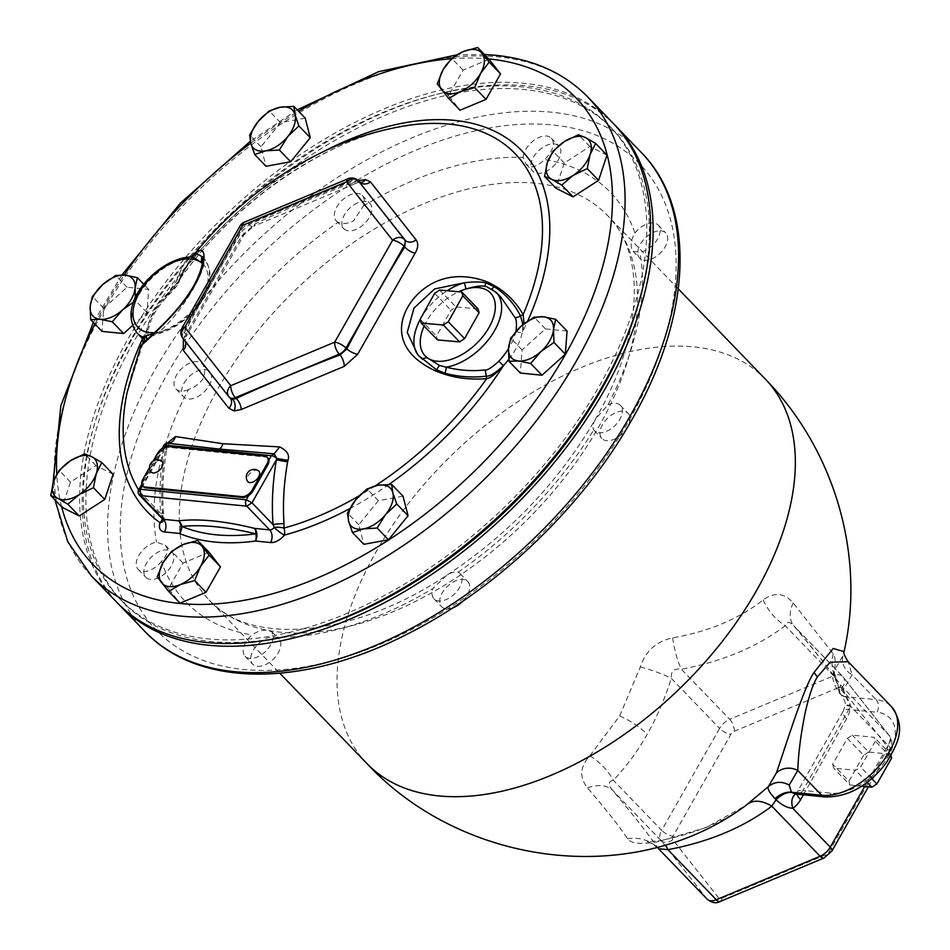 <?xml version="1.0" encoding="UTF-8"?>
<svg xmlns="http://www.w3.org/2000/svg" width="950" height="950" viewBox="0 0 950 950"><rect width="100%" height="100%" fill="white"/><g stroke="black" fill="none" stroke-linecap="round" stroke-linejoin="round"><path stroke-width="0.71" stroke-dasharray="4.75 3.56" d="M614.579 124.794A344.897 203.229 -44 0 0 130.364 341.929A344.897 203.229 -44 0 0 118.133 603.654M637.984 305.176A340.361 200.557 -44 0 0 612.607 129.259A340.361 200.557 -44 0 0 133.487 342.238A340.361 200.557 -44 0 0 122.669 601.849A340.361 200.557 -44 0 0 297.552 633.555M273.184 637.082A18.157 10.699 136 0 1 264.979 651.985A18.157 10.699 136 0 1 249.803 658.421A18.157 10.699 136 0 1 245.1 656.307A18.157 10.699 136 0 1 251.881 634.956C257.533 631.192 262.865 629.684 267.888 630.408L272.021 631.928L273.184 637.082A294.975 173.814 -44 0 0 432.986 588.466L445.526 576.377C450.466 572.624 454.658 571.235 458.137 572.221A18.157 10.699 136 0 1 460.156 573.646A18.157 10.699 136 0 1 450.003 597.526A18.157 10.699 136 0 1 434.019 598.844A18.157 10.699 136 0 1 432.986 588.466M161.453 561.426A18.157 10.699 136 0 1 138.201 569.383A18.157 10.699 136 0 1 136.527 566.307A18.157 10.699 136 0 1 141.514 551.594A18.157 10.699 136 0 1 156.477 542.177L165.395 545.288L167.366 548.673C167.841 552.413 165.87 556.664 161.453 561.426A294.975 173.814 -44 0 0 251.881 634.956M188.397 389.583A18.157 10.699 136 0 1 175.94 388.989A18.157 10.699 136 0 1 176.522 375.143A18.157 10.699 136 0 1 202.065 363.791A18.157 10.699 136 0 1 202.659 364.491C205.248 368.434 205.319 373.291 202.861 379.05C199.286 383.907 194.465 387.422 188.397 389.583A294.975 173.814 -44 0 0 156.477 542.177M338.236 222.217A18.157 10.699 136 0 1 336.217 220.804A18.157 10.699 136 0 1 346.358 196.923A18.157 10.699 136 0 1 362.342 195.605A18.157 10.699 136 0 1 363.375 205.972L353.566 220.899C347.795 223.773 342.689 224.224 338.236 222.217A294.975 173.814 136 0 0 202.659 364.491M523.189 157.368A18.157 10.699 136 0 1 531.394 142.464A18.157 10.699 136 0 1 546.571 136.028A18.157 10.699 136 0 1 551.273 138.142A18.157 10.699 136 0 1 544.492 159.493C539.814 164.267 535.384 166.725 531.204 166.868L525.944 164.172L523.189 157.368A294.975 173.814 136 0 0 363.375 205.972M634.921 233.023A18.157 10.699 136 0 1 658.172 225.067A18.157 10.699 136 0 1 659.846 228.143A18.157 10.699 136 0 1 654.859 242.856A18.157 10.699 136 0 1 639.896 252.261L633.104 251.37L631.726 248.603C630.42 243.996 631.477 238.794 634.921 233.023A294.975 173.814 136 0 0 544.492 159.493M607.964 404.854A18.157 10.699 136 0 1 620.433 405.448A18.157 10.699 136 0 1 619.851 419.294A18.157 10.699 136 0 1 594.296 430.659A18.157 10.699 136 0 1 593.714 429.958C592.099 427.025 592.942 423.118 596.244 418.226L607.964 404.854A294.975 173.814 136 0 0 639.896 252.261M274.134 636.88A18.157 10.699 136 0 1 278.849 638.994A18.157 10.699 136 0 1 276.011 656.189A18.157 10.699 136 0 1 257.426 666.318A18.157 10.699 136 0 1 252.712 664.204A18.157 10.699 136 0 1 255.55 647.009A18.157 10.699 136 0 1 274.134 636.88M452.723 607.893A18.157 10.699 136 0 1 441.643 606.741A18.157 10.699 136 0 1 451.784 582.849A18.157 10.699 136 0 1 467.768 581.531A18.157 10.699 136 0 1 462.745 601.231M627.463 427.191A18.157 10.699 136 0 1 601.92 438.556A18.157 10.699 136 0 1 602.49 424.709A18.157 10.699 136 0 1 628.045 413.345A18.157 10.699 136 0 1 627.463 427.191M667.458 236.039A18.157 10.699 136 0 1 657.958 255.182A18.157 10.699 136 0 1 639.659 258.163A18.157 10.699 136 0 1 637.984 255.087A18.157 10.699 136 0 1 647.484 235.944A18.157 10.699 136 0 1 665.784 232.964A18.157 10.699 136 0 1 667.458 236.039M554.183 143.925A18.157 10.699 136 0 1 558.885 146.039A18.157 10.699 136 0 1 556.059 163.234A18.157 10.699 136 0 1 537.462 173.351A18.157 10.699 136 0 1 532.76 171.237A18.157 10.699 136 0 1 535.586 154.042A18.157 10.699 136 0 1 554.183 143.925M353.982 204.808A18.157 10.699 136 0 1 369.966 203.502A18.157 10.699 136 0 1 359.812 227.382A18.157 10.699 136 0 1 343.829 228.701A18.157 10.699 136 0 1 353.982 204.808M184.134 383.04A18.157 10.699 136 0 1 209.689 371.688A18.157 10.699 136 0 1 209.107 385.534A18.157 10.699 136 0 1 183.552 396.886A18.157 10.699 136 0 1 184.134 383.04M657.495 841.771A36.302 9.832 -100.6 0 1 659.276 840.714C694.224 833.969 723.069 822.237 745.809 805.517L705.779 827.688L657.495 841.771C641.321 844.633 631.334 843.636 627.534 838.791C620.291 827.545 606.943 810.576 587.468 787.859C579.156 777.326 579.951 766.626 589.855 755.796L619.685 715.92L640.324 666.936C645.679 650.928 656.462 641.238 672.683 637.854C708.629 631.584 738.815 618.937 763.218 599.937C774.369 591.862 784.356 592.847 793.179 602.918L833.245 653.849C835.288 656.925 835.762 662.304 834.646 669.988L842.828 655.987L844.016 651.866M842.828 655.987A18.157 16.886 19 0 0 852.126 674.809L848.16 661.711M833.245 653.849A36.302 33.939 145.3 0 0 837.698 681.482A36.302 33.939 145.3 0 0 840.596 685.081L839.598 687.919L838.589 686.862L833.233 673.764L834.646 669.988C833.435 678.086 836.392 684.57 843.517 689.439L852.126 674.809L876.054 699.616A58.995 34.758 136 0 1 891.349 706.491M838.589 686.862A18.157 11.436 -42.1 0 0 840.536 694.034L840.536 694.034A18.157 11.436 -42.1 0 0 845.643 696.587L843.517 689.439M793.179 602.918A36.302 22.479 140.2 0 0 793.701 625.646C815.242 651.569 829.908 670.189 837.698 681.494A36.302 33.939 145.3 0 0 837.698 681.494L833.459 670.902L833.233 673.764M841.308 688.097L887.264 746.51A4.572 2.696 136 0 1 887.015 749.883L829.113 851.794A4.572 2.696 136 0 1 825.716 854.846L721.857 898.344A4.572 2.696 136 0 1 718.711 898.035L672.754 839.622A4.572 2.696 136 0 1 673.004 836.249L730.906 734.326A4.572 2.696 136 0 1 734.303 731.274L838.161 687.776A4.572 2.696 136 0 1 841.308 688.097A9.072 7.315 141.8 0 0 843.351 677.207A9.072 7.315 141.8 0 0 842.959 676.756L888.915 735.169A13.656 8.039 136 0 1 888.167 745.227L850.689 706.373C848.979 700.067 845.274 693.916 839.598 687.919A18.157 10.236 -42.4 0 0 841.094 694.664L841.094 694.664A18.157 10.236 -42.4 0 0 845.809 696.778L876.054 699.616A9.072 6.555 95.7 0 1 876.969 712.251A49.922 29.414 136 0 1 888.321 756.141A49.922 29.414 136 0 1 830.989 793.191L802.893 790.388L848.873 709.46L876.969 712.251M803.379 794.794L846.569 718.77A27.229 19.677 95.7 0 0 850.689 706.373A18.157 0.689 8 0 1 845.203 705.102A18.157 0.689 8 0 1 850.25 705.328L845.809 696.778M627.534 838.791A36.302 33.939 -34.7 0 1 658.564 848.73C649.741 835.988 634.422 816.513 612.607 790.305C607.857 784.819 608.107 781.47 613.356 780.259C626.489 766.341 637.759 751.034 647.176 734.35C656.771 717.499 664.798 698.832 671.258 678.336C670.807 671.116 674.179 668.076 681.387 669.227C722.499 661.473 757.114 646.974 785.246 625.729C786.636 620.967 789.771 621.288 794.639 626.668C816.466 652.887 831.784 672.363 840.596 685.081L888.915 735.169A9.072 7.315 141.8 0 1 889.307 735.621C892.418 739.468 892.596 743.957 889.806 749.087A9.072 3.277 -150.4 0 0 888.167 745.227L864.726 786.469M793.879 625.848L794.639 626.668A36.302 22.479 140.2 0 1 793.701 625.646L842.638 676.388A13.656 8.039 136 0 1 842.959 676.756L794.639 626.668M763.218 599.937A36.302 21.292 52.8 0 0 785.246 625.729L833.566 675.818A13.656 8.039 136 0 1 842.638 676.388L889.307 735.621A9.072 7.315 141.8 0 1 887.264 746.51M672.683 637.854A36.302 9.832 79.4 0 0 681.387 669.227L729.707 719.316L833.566 675.818A9.072 4.037 67.3 0 1 838.161 687.776M640.324 666.936A36.302 6.911 17.4 0 1 671.258 678.336L719.566 728.436A13.656 8.039 136 0 1 729.707 719.316A9.072 4.037 67.3 0 1 734.303 731.274M589.855 755.796A36.302 18.383 43.5 0 1 613.356 780.259L661.675 830.347L719.566 728.436A9.072 3.277 29.6 0 0 730.906 734.326M587.468 787.859A36.302 22.479 -39.8 0 1 612.607 790.305L660.927 840.394A13.656 8.039 136 0 1 661.675 830.347A9.072 3.277 29.6 0 0 673.004 836.249M718.711 898.035A9.072 7.315 -38.2 0 1 706.883 898.819L658.445 848.635C646.855 839.159 647.413 842.733 647.069 841.795L659.276 840.714A36.302 9.832 -100.6 0 1 665.332 845.072M800.292 793.25A18.157 10.854 57 0 0 795.387 794.319L800.292 793.25A9.072 6.555 95.7 0 0 802.893 790.388A18.157 6.567 29.6 0 0 797.299 791.979L843.268 711.051A18.157 6.567 29.6 0 1 848.873 709.46A9.072 6.555 95.7 0 0 850.25 705.328M875.33 741.166L860.617 767.066L855.606 770.296L833.625 768.111L832.639 764.275L847.352 738.376L852.352 735.146L874.332 737.331L875.33 741.166L890.328 756.722M871.779 778.644L860.617 767.066M890.981 755.606L890.625 754.229L874.332 737.331M890.625 754.229L868.644 752.032L852.352 735.146M868.644 752.032L863.645 755.274L847.352 738.376M863.645 755.274L848.932 781.173L832.639 764.275M848.932 781.173L849.918 784.997L833.625 768.111M867.219 782.337L855.606 770.296M849.918 784.997L861.733 786.172M144.139 574.204A18.157 10.699 136 0 1 153.639 555.061A18.157 10.699 136 0 1 171.95 552.069A18.157 10.699 136 0 1 173.624 555.144A18.157 10.699 136 0 1 164.124 574.287A18.157 10.699 136 0 1 145.813 577.279A18.157 10.699 136 0 1 144.139 574.204M130.922 339.577A340.361 200.557 -44 0 0 120.104 599.189A340.361 200.557 -44 0 0 599.224 386.211A340.361 200.557 -44 0 0 610.043 126.599A340.361 200.557 -44 0 0 130.922 339.577M116.838 602.336A344.897 203.229 136 0 1 170.679 275.607A344.897 203.229 136 0 1 523.901 83.303A344.897 203.229 136 0 1 613.308 123.452M113.133 474.287L95.998 465.607L70.454 482.113L62.071 507.288M132.513 325.553L146.977 312.55L148.699 289.394L127.074 287.244L103.716 308.239L101.994 331.396M305.211 118.144L280.571 122.657L260.989 146.727L266.036 166.274M489.024 59.256L463.054 70.134L448.578 95.629L460.073 110.236M606.979 155.171L589.831 146.49L564.3 162.996L555.916 188.171M567.055 331.063L545.431 328.914L522.072 349.909L520.351 373.053M403.014 496.185L378.373 500.697L358.791 524.768L363.85 544.314M208.988 552.223L183.018 563.101L168.53 588.584L180.025 603.191M496.256 292.398A49.922 29.414 136 0 0 490.841 288.574A4.572 1.449 124.9 0 0 491.019 288.8L486.697 286.722L490.841 288.574L501.066 297.397L491.019 288.8A4.572 1.449 124.9 0 0 491.673 288.836M478.076 308.904L455.964 306.945L450.965 310.211L436.454 336.134L437.487 339.934M420.161 319.247L436.454 336.134M434.673 293.324L450.965 310.211M439.672 290.059L455.964 306.945M522.939 324.603L522.322 332.381L524.056 323.713M142.571 336.929C141.206 338.794 142.215 338.521 145.599 336.098L147.879 326.313A49.922 29.414 136 0 1 165.169 295.877L166.369 297.338L165.609 296.851L177.317 282.827L192.862 256.072C188.385 261.868 183.623 270.097 178.576 280.725A4.572 2.506 25.9 0 0 178.505 281.901C183.457 270.976 188.159 262.544 192.612 256.631M167.105 443.27L165.348 449.588C161.833 470.808 160.835 491.471 162.343 511.563L162.913 515.981L163.911 515.85L162.058 516.242A4.536 2.672 -44 0 0 162.331 518.795M358.186 180.69L358.126 180.714C322.846 193.562 288.491 207.943 255.063 223.879L241.692 235.909L183.398 338.912M140.754 346.204L142.512 344.363A4.572 4.429 42 0 1 144.305 342.107L146.739 330.077L143.379 342.879L142.405 343.947M143.414 343.235L144.305 342.107A4.572 4.322 45.7 0 0 145.029 341.537L145.029 341.537C146.882 338.414 148.093 334.02 148.639 328.379L148.639 328.379A4.572 2.779 12.2 0 1 146.739 330.077A54.494 32.11 -44 0 1 165.609 296.851C173.173 289.334 177.472 284.347 178.505 281.901L175.358 283.717C179.408 273.03 183.362 264.575 187.221 258.341L191.104 256.999M202.35 263.53A45.351 26.719 136 0 1 201.174 299.903A45.351 26.719 136 0 1 162.26 331.241L153.686 333.533M137.168 333.106A49.922 29.414 136 0 1 141.526 290.546A49.922 29.414 136 0 1 187.221 258.341A4.572 3.848 36.9 0 0 192.173 257.402L192.173 257.402A4.572 3.848 36.9 0 0 192.601 256.654M147.879 326.313A4.572 2.779 12.2 0 1 148.639 328.379C151.026 317.882 156.94 307.539 166.369 297.338C174.277 289.002 177.104 286.377 178.517 282.91L178.505 281.901M165.169 295.877C171.653 289.322 175.049 285.261 175.358 283.717M145.599 336.098A4.572 4.322 45.7 0 1 145.029 341.537L142.037 344.387M163.388 520.802A9.072 4.786 -160.9 0 0 163.554 520.41A9.072 4.786 -160.9 0 0 162.058 516.242L160.645 513.439A9.072 1.461 175.9 0 0 163.459 512.169L163.911 515.85A9.072 9.072 0 0 1 163.554 520.41M162.343 511.563A9.072 1.461 175.9 0 1 163.459 512.169C162.011 491.269 163.103 470.369 166.737 449.492L166.737 449.492A9.072 0.629 -170.2 0 0 164.029 448.566C160.253 470.737 159.125 492.361 160.645 513.439L139.591 491.601L139.448 495.069M165.348 449.588A9.072 0.629 -170.2 0 0 166.737 449.492L166.986 448.186L165.597 448.198C167.734 448.376 167.378 448.091 164.528 447.355L139.591 491.601A4.572 1.651 -150.4 0 1 138.759 489.654M166.511 443.697L164.504 447.355L163.816 445.55M268.019 458.078A9.072 5.344 -44 0 0 265.656 457.021L168.874 447.379A9.072 5.344 -44 0 0 162.818 449.374A9.072 5.344 -44 0 0 158.448 454.124L143.818 479.869A9.072 5.344 -44 0 0 142.631 484.928A9.072 5.344 -44 0 0 143.533 486.792M163.934 447.414L142.334 485.45M248.722 495.496L268.921 459.942M153.377 460.774L149.518 467.566M161.666 461.142A7.624 4.489 -44 0 0 151.323 466.248A7.624 4.489 -44 0 0 150.765 471.663M258.447 470.784A7.624 4.489 -44 0 0 248.104 475.891A7.624 4.489 -44 0 0 247.546 481.306M178.909 280.286A4.572 2.506 25.9 0 0 178.576 280.725L177.306 282.827C232.275 203.003 326.527 138.023 403.406 126.112A253.294 149.257 136 0 0 178.909 280.286M202.409 256.951L203.906 258.495A49.922 29.414 136 0 1 201.174 298.526A49.922 29.414 136 0 1 158.852 332.156C151.572 336.074 147.274 338.96 145.932 340.812M201.768 256.607C213.358 259.077 182.946 312.621 158.852 332.156L160.93 332.987C148.283 336.953 151.846 336.573 146.775 340.017M359.29 181.866L356.891 180.726L353.044 181.236C329.721 189.608 270.014 214.629 249.161 224.746L242.416 230.814C229.247 251.311 195.712 310.341 184.502 332.761L184.003 339.447L229.971 397.884L183.172 338.58A9.072 7.315 141.8 0 1 182.78 338.129M358.126 180.714A9.072 3.729 -110.1 0 1 356.666 183.077L356.666 183.077A9.072 3.729 -110.1 0 1 353.044 181.236L352.213 180.369L248.33 223.879A9.072 5.344 -44 0 0 241.585 229.947L183.671 331.894A9.072 5.344 -44 0 0 183.172 338.58L184.003 339.447A9.072 7.612 142.3 0 1 184.442 339.957L230.221 398.157M185.203 341.216A9.072 7.612 142.3 0 0 184.442 339.957L184.965 340.967L186.342 336.253A9.072 2.981 -153 0 0 184.502 332.761L183.671 331.894A9.072 3.277 -150.4 0 1 182.02 328.035M184.241 337.036A9.072 2.981 -153 0 0 186.342 336.253L243.841 235.042A9.072 3.574 -147.7 0 0 242.416 230.814L241.585 229.947A9.072 3.277 -150.4 0 1 239.934 226.088M241.692 235.909A9.072 3.574 -147.7 0 0 243.841 235.042L253.555 226.266A9.072 4.334 -115.5 0 1 249.161 224.746L248.33 223.879A9.072 4.037 -112.7 0 0 244.316 222.193M255.063 223.879A9.072 4.334 -115.5 0 1 253.555 226.266L356.666 183.077L360.169 182.4A9.072 6.555 -84.3 0 1 356.891 180.726M348.211 178.683A9.072 4.037 -112.7 0 1 352.213 180.369A9.072 5.344 -44 0 1 358.245 180.749M70.454 482.113L59.114 470.345M95.998 465.607L84.645 453.851M146.977 312.55L135.636 300.794L133.831 301.815M103.716 308.239L92.376 296.483M127.074 287.244L115.734 275.488M148.699 289.394L143.818 284.335M135.351 298.134L135.636 300.794M260.989 146.727L249.636 134.959M280.571 122.657L269.23 110.901M448.578 95.629L437.238 83.861M463.054 70.134L451.713 58.377M564.3 162.996L552.959 151.24M589.831 146.49L578.491 134.734M545.431 328.914L534.09 317.157M522.072 349.909L510.732 338.152M378.373 500.697L367.032 488.941M358.791 524.768L347.451 513M168.53 588.584L157.189 576.828M183.018 563.101L171.665 551.344M641.333 152.499A344.897 203.229 136 0 0 155.812 368.315A344.897 203.229 -44 0 0 144.863 631.394M167.152 374.217A335.825 197.885 136 0 1 552.829 124.984A335.825 197.885 136 0 1 629.221 420.233A335.825 197.885 -44 0 1 243.533 669.453A335.825 197.885 -44 0 1 167.152 374.217M458.137 572.221A294.975 173.814 -44 0 0 593.714 429.958M678.3 288.883L607.608 215.591A276.83 163.115 136 0 0 217.918 388.811A276.83 163.115 -44 0 0 209.131 599.961A276.83 163.115 -44 0 0 598.809 426.752A276.83 163.115 136 0 0 607.608 215.591C645.442 252.059 644.349 334.649 595.519 419.021C557.531 484.191 505.721 537.736 440.064 579.654C345.741 639.861 247.594 643.839 209.131 599.961L279.822 673.253M366.949 763.574A276.83 163.115 -44 0 1 375.737 552.425A276.83 163.115 136 0 1 765.427 379.204M672.754 839.622A9.072 7.315 -38.2 0 1 660.927 840.394L706.883 898.819A13.656 8.039 136 0 0 707.192 899.175M619.685 715.92A36.302 13.134 29.6 0 1 647.176 734.35M846.569 718.77A18.157 6.567 29.6 0 1 843.268 711.051L845.203 705.102C845.868 703.368 844.502 699.889 841.094 694.664L840.536 694.034C838.957 693.726 830.573 679.096 833.233 673.752M829.113 851.794A9.072 3.277 -150.4 0 0 831.915 850.998M887.015 749.883A9.072 3.277 -150.4 0 0 889.806 749.087L868.359 786.837M825.716 854.846A9.072 4.037 -112.7 0 1 824.125 857.945M721.857 898.344A9.072 4.037 -112.7 0 1 720.278 901.443M830.989 793.191A9.072 6.555 -84.3 0 1 825.004 796.943M797.062 794.164A18.157 6.567 29.6 0 1 797.299 791.979L795.387 794.319M91.39 575.949A344.897 203.229 136 0 1 145.219 249.209A344.897 203.229 136 0 1 498.453 56.917A344.897 203.229 -44 0 1 587.848 97.066M61.655 506.849A335.825 197.885 136 0 1 56.786 474.133M94.917 324.045A335.825 197.885 136 0 1 124.165 275.061M250.764 143.165A335.825 197.885 136 0 1 298.609 111.304M451.381 58.734A335.825 197.885 136 0 1 488.728 58.947M508.796 359.397A54.494 32.11 -44 0 0 522.322 332.381A260.051 153.235 136 0 0 527.678 321.064M165.609 296.851A260.051 153.235 136 0 1 324.484 151.109M142.548 338.817A260.051 153.235 136 0 1 146.739 330.077M388.989 484.393A260.051 153.235 136 0 1 349.754 508.618M515.898 331.479A49.922 29.414 136 0 1 508.476 348.709M516.278 331.051A4.572 2.779 -167.8 0 0 522.322 332.381M375.179 485.878A253.294 149.257 136 0 1 359.302 495.71M422.049 358.791L421.432 358.304A49.922 29.414 136 0 1 419.282 356.416A49.922 29.414 136 0 1 418.772 355.858M424.139 326.099A45.351 26.719 136 0 1 458.648 291.745M420.233 319.497A49.922 29.414 136 0 1 447.189 290.724M162.379 518.842A9.072 7.291 -54.5 0 0 162.913 515.981A253.294 149.257 136 0 1 138.629 489.891M142.904 343.591L127.062 392.671A253.294 149.257 136 0 1 142.512 344.363M154.612 332.642A45.386 26.742 -44 0 0 160.989 331.598M143.818 479.869L143.011 479.026M265.656 457.021L264.848 456.178M168.874 447.379L168.067 446.536M158.448 454.124L157.641 453.269M162.26 331.241L160.93 332.987C190.475 323.689 224.2 285.273 203.906 258.495A49.922 29.414 136 0 0 202.481 257.177M272.021 631.928L278.849 638.994M434.019 598.844L441.643 606.741M460.156 573.646L467.768 581.531M594.296 430.659L601.92 438.556M620.433 405.448L628.045 413.345M633.104 251.37L639.659 258.163M658.172 225.067L665.784 232.964M551.273 138.142L558.885 146.039M525.944 164.172L532.76 171.237M362.342 195.605L369.966 203.502M336.217 220.804L343.829 228.701M202.065 363.791L209.689 371.688M175.94 388.989L183.552 396.886M165.395 545.288L171.95 552.069M138.201 569.383L145.813 577.279M245.1 656.307L252.712 664.204M122.669 601.849L120.104 599.189M484.393 54.459L456.76 54.886M297.219 109.867L250.325 141.253M121.944 274.954L93.361 322.442M53.022 483.229L54.946 499.902M422.691 359.314L417.905 354.991M178.517 282.91C183.338 271.736 187.898 263.233 192.173 257.402L193.04 256.393M169.468 442.831L166.939 448.174M162.189 448.412L141.835 484.227M612.607 129.259L610.043 126.599"/><path stroke-width="1.43" d="M118.133 603.654A344.897 203.229 -44 0 0 119.403 604.996A344.897 203.229 -44 0 0 604.913 389.191A344.897 203.229 -44 0 0 615.873 126.112A344.897 203.229 -44 0 0 614.579 124.794M297.552 633.555A340.361 200.557 -44 0 0 601.789 388.871A340.361 200.557 -44 0 0 637.984 305.176M462.745 601.231A18.157 10.699 136 0 1 457.627 605.423A18.157 10.699 136 0 1 452.723 607.893M844.063 651.641L833.174 648.458L814.209 672.208C804.056 686.292 785.306 747.033 776.435 772.861L768.419 786.553L745.809 805.517C632.427 889.58 461.747 865.533 366.949 763.574A276.83 163.115 -44 0 0 756.639 590.366A276.83 163.115 136 0 0 765.427 379.204L678.3 288.883M776.435 772.861A18.157 16.886 -161 0 1 797.798 770.462L789.177 785.08L791.469 792.419L795.732 794.034L825.004 796.943A9.072 6.555 -84.3 0 1 821.726 795.269L791.314 792.241A18.157 11.436 137.9 0 0 775.069 798.677L776.055 799.769L771.804 806.158C743.707 827.403 709.092 841.902 667.957 849.656L658.564 848.73M817.451 676.816C813.271 683.323 809.21 695.174 805.256 712.357C800.755 734.623 798.273 753.979 797.798 770.462L821.726 795.269A58.995 34.758 136 0 0 882.146 762.375A58.995 34.758 136 0 0 891.349 706.491L848.16 661.711L830.146 662.221L817.451 676.816A18.157 6.567 -150.4 0 1 814.209 672.208M665.332 845.072A36.302 9.832 -100.6 0 1 667.957 849.656L716.276 899.757A13.656 8.039 136 0 1 707.192 899.175L658.445 848.635M748.03 803.854A36.302 21.292 -127.2 0 1 771.804 806.158L820.123 856.259L716.276 899.757A9.072 4.037 -112.7 0 0 720.278 901.443C716.264 903.735 711.894 902.987 707.192 899.175M789.177 785.08C781.601 781.019 774.678 781.506 768.419 786.553C767.125 788.476 769.346 792.526 775.069 798.677M791.469 792.419C786.41 792.217 781.268 794.663 776.055 799.769C781.85 805.137 787.419 807.987 792.799 808.296A27.229 19.677 95.7 0 0 800.589 799.698L803.379 794.794M871.779 778.644L876.909 783.952L891.623 758.053L890.328 756.722M890.981 755.606L891.623 758.053M861.733 786.172L871.898 787.182L867.219 782.337M876.909 783.952L871.898 787.182M206.245 642.485A344.897 203.229 136 0 1 116.838 602.336L91.39 575.949A344.897 203.229 136 0 0 180.785 616.099A344.897 203.229 -44 0 0 534.019 423.795A344.897 203.229 -44 0 0 587.848 97.066L613.308 123.452A344.897 203.229 136 0 1 559.467 450.193A344.897 203.229 136 0 1 206.245 642.485M50.73 495.52L62.071 507.288L79.218 515.957L104.749 499.463L113.133 474.287L101.793 462.531L96.235 473.706L93.409 487.706L79.278 494.534L67.877 504.201L57.938 498.453L50.73 495.52L53.556 481.519L59.114 470.345L70.514 460.679L84.645 453.851L91.853 456.772L101.793 462.531M123.619 333.545L112.278 321.789L100.106 319.295L90.654 319.628L101.994 331.396L123.619 333.545L132.513 325.553M254.695 154.506L266.036 166.274L290.676 161.749L310.27 137.691L305.211 118.144L293.871 106.388L295.034 114.748L298.918 125.934L287.767 136.551L279.336 149.993L265.656 150.836L254.695 154.506L250.8 143.319L249.636 134.959L258.067 121.517L269.23 110.901L280.179 107.231L293.871 106.388M448.721 98.479L460.073 110.236L486.044 99.358L500.519 73.874L489.024 59.256L477.684 47.5L489.179 62.106L480.569 73.435L474.703 87.602L460.346 91.627L448.721 98.479L437.238 83.861L443.104 69.706L451.713 58.377L463.339 51.526L477.684 47.5M544.576 176.415L555.916 188.171L573.064 196.852L598.595 180.346L606.979 155.171L595.638 143.414L590.081 154.589L587.254 168.589L573.123 175.429L561.723 185.084L551.784 179.336L544.576 176.415L547.402 162.402L552.959 151.24L564.359 141.574L578.491 134.734L585.699 137.655L595.638 143.414M509.01 361.297L520.351 373.053L541.987 375.214L565.333 354.219L567.055 331.063L555.714 319.307L553.494 329.472L553.992 342.451L540.954 351.536L530.634 363.446L518.462 360.964L509.01 361.297L508.511 348.306L510.732 338.152L521.051 326.23L534.09 317.157L543.543 316.813L555.714 319.307M352.497 532.546L363.85 544.314L388.491 539.79L408.072 515.731L403.014 496.185L391.673 484.429L392.837 492.789L396.732 503.975L385.569 514.591L377.138 528.034L363.458 528.877L352.497 532.546L348.614 521.36L347.451 513L355.87 499.558L367.032 488.941L377.981 485.272L391.673 484.429M168.684 591.434L180.025 603.191L205.996 592.313L220.483 566.829L208.988 552.223L197.648 540.467L209.131 555.073L200.533 566.402L194.655 580.557L180.31 584.582L168.684 591.434L157.189 576.828L163.067 562.673L171.665 551.344L183.291 544.492L197.648 540.467M508.476 348.709A49.922 29.414 136 0 1 498.75 361.261C491.969 367.508 487.445 370.393 485.189 369.93C472.245 371.391 459.242 370.464 446.191 367.175A49.922 29.414 136 0 0 491.898 334.958A49.922 29.414 136 0 0 496.256 292.398L501.077 297.397L514.947 317.537C516.491 319.271 516.859 323.701 516.04 330.826A49.922 29.414 136 0 1 515.898 331.479M498.75 361.261L503.441 365.608C495.662 372.911 489.951 376.426 486.305 376.164C472.447 377.851 458.696 376.889 445.039 373.267L436.489 369.752L417.905 354.991L407.253 332.393L413.974 308.097L434.661 288.919L464.348 282.767C474.311 281.627 481.46 281.687 485.794 282.946L494.238 286.663C505.673 294.168 514.437 303.929 520.505 315.958L522.939 324.603M485.189 369.93L486.744 378.646C468.635 380.166 451.642 377.613 435.753 371.022C397.361 353.246 396.732 326.942 407.491 307.753C418 288.503 445.562 266.653 486.531 281.627C502.289 288.503 514.496 299.476 523.153 314.569A4.572 1.425 151.5 0 0 520.505 315.958A4.572 1.33 155.9 0 1 514.947 317.537M508.796 359.397A54.494 32.11 -44 0 1 503.441 365.608C495.924 373.777 490.366 378.124 486.744 378.646A253.294 149.257 136 0 1 375.179 485.878M162.379 518.842A9.072 7.291 -54.5 0 1 160.075 522.726A13.609 8.027 -44 0 0 164.421 531.952L179.526 533.461A9.072 7.101 112.6 0 0 181.866 526.442C201.958 524.376 226.599 526.834 255.823 533.805A9.072 5.712 -97.8 0 1 255.455 541.025L270.572 542.533A13.609 8.027 -44 0 0 284.382 535.099A9.072 5.011 74.9 0 0 283.991 528.034A9.072 2.47 4.3 0 0 274.265 527.416L273.042 524.626C271.51 503.595 272.638 481.983 276.426 459.764L276.937 458.517L274.099 453.767M349.754 508.618A260.051 153.235 136 0 1 284.382 535.099A9.072 1.579 38.7 0 1 274.265 527.416A4.536 2.672 -44 0 1 269.658 529.898L246.774 506.16L251.987 502.799L276.426 459.764A9.072 0.629 9.8 0 0 287.648 461.771L287.897 460.346C289.94 455.145 287.185 450.668 279.656 446.916L222.858 443.721L175.465 436.561L167.105 443.27M359.302 495.71A253.294 149.257 136 0 1 283.991 528.034L284.014 523.676A9.072 1.461 -4.1 0 0 273.042 524.626L251.987 502.799L246.264 499.819A4.572 3.301 95.7 0 0 246.774 506.16L140.612 495.603L163.507 519.317L178.624 520.826C199.239 518.474 224.544 520.992 254.553 528.39L269.658 529.898A9.072 6.555 95.7 0 1 270.572 542.533M183.398 338.912L183.255 350.301L228.855 408.274L234.127 410.934L241.241 409.497L344.304 366.344L357.675 354.314L415.138 253.175C418.214 247.891 418.546 243.473 416.124 239.922L370.512 181.949L365.548 179.598L358.126 180.714M284.014 523.676C282.637 503.607 283.86 482.968 287.648 461.771M422.049 358.791L427.096 357.616L439.434 365.465L446.191 367.175A4.572 0.796 -76.9 0 1 445.039 373.267M458.648 291.745A45.351 26.719 136 0 1 466.07 288.99L467.329 288.634C474.952 286.413 480.652 285.606 484.452 286.223L486.721 286.734L496.256 292.398M491.673 288.836A4.572 1.449 124.9 0 0 494.238 286.663M464.586 338.628L479.109 312.704L478.076 308.904L461.783 292.018L439.672 290.059L434.673 293.324L420.161 319.247L421.194 323.048L437.487 339.934L459.598 341.893L464.586 338.628L448.293 321.741L462.816 295.818L479.109 312.704M448.293 321.741L443.306 325.007L459.598 341.893M443.306 325.007L421.194 323.048M462.816 295.818L461.783 292.018M142.512 344.363L145.148 342.071C159.196 329.163 184.442 304.902 194.619 285.297C205.841 266.618 207.908 243.081 195.926 252.688L192.862 256.072C229.247 210.567 273.279 175.513 324.947 150.896C350.194 139.032 376.354 130.779 403.406 126.112A253.294 149.257 136 0 1 449.469 124.141A253.294 149.257 136 0 1 523.153 314.569L524.056 323.713M202.528 257.07L202.374 256.868C201.97 254.648 206.055 262.521 194.239 284.893C182.198 306.019 165.917 321.516 158.733 328.664L142.12 344.292M153.686 333.533L142.571 336.929A4.572 4.501 -128.5 0 1 143.414 343.235M137.168 333.106L141.989 338.105L142.571 336.929A49.922 29.414 136 0 1 137.168 333.106C114.38 303.323 159.897 257.367 191.081 256.999L191.081 256.999C192.624 256.916 195.783 258.602 200.498 262.058L201.234 262.616L201.768 256.607L202.409 256.951M192.601 256.654A4.572 3.848 36.9 0 0 192.612 256.631L195.249 254.006C195.961 253.246 198.134 254.125 201.768 256.607A49.922 29.414 136 0 1 202.481 257.177M142.548 338.817A260.051 153.235 136 0 0 160.075 522.726A9.072 4.786 -160.9 0 0 163.388 520.802M175.465 436.549C174.123 440.753 171.618 442.973 167.948 443.234L166.511 443.697M149.518 467.566L143.011 479.026A9.072 5.344 -44 0 0 142.726 485.949L143.533 486.792A9.072 5.344 -44 0 0 145.884 487.849L242.678 497.491A9.072 5.344 -44 0 0 248.722 495.496A9.072 5.344 -44 0 0 253.092 490.758L267.722 465.001A9.072 5.344 -44 0 0 268.921 459.942L271.344 455.703L274.087 453.803L219.45 449.077L167.96 443.234A4.572 3.301 -84.3 0 0 165.217 445.122L163.816 445.538L162.189 448.412M279.656 446.916L274.217 453.779M287.897 460.346L276.937 458.517A4.572 1.651 29.6 0 0 271.368 455.679L165.229 445.122L163.934 447.414M255.455 541.025A9.072 6.555 95.7 0 0 254.553 528.39A9.072 5.142 104.1 0 1 255.823 533.805A253.294 149.257 -44 0 1 181.866 526.442A9.072 7.612 82.9 0 0 178.624 520.826A9.072 6.555 95.7 0 1 179.526 533.461A260.051 153.235 136 0 0 255.455 541.025M142.334 485.45L140.161 489.238L140.624 495.591L139.46 495.081L162.331 518.795A4.536 2.672 -44 0 0 163.507 519.317A9.072 6.555 95.7 0 1 164.421 531.952M142.726 485.949A9.072 5.344 -44 0 0 145.077 487.006L241.858 496.648A9.072 5.344 -44 0 0 252.284 489.903L266.914 464.158A9.072 5.344 -44 0 0 267.199 457.235A9.072 5.344 -44 0 0 264.848 456.178L168.067 446.536A9.072 5.344 -44 0 0 157.641 453.269L153.377 460.774M248.722 495.496L246.287 499.807L140.161 489.238A4.572 1.651 -150.4 0 0 138.759 489.654A4.572 4.572 0 0 0 139.436 495.104M161.809 467.293A7.624 4.489 -44 0 0 161.666 461.142A7.719 7.719 0 0 0 150.765 471.663A7.624 4.489 -44 0 0 155.978 472.459A7.624 4.489 -44 0 0 161.809 467.293M258.602 476.936A7.624 4.489 -44 0 0 258.447 470.784A7.719 7.719 0 0 0 247.546 481.306A7.624 4.489 -44 0 0 252.759 482.089A7.624 4.489 -44 0 0 258.602 476.936M268.921 459.942A9.072 5.344 -44 0 0 268.019 458.078L267.199 457.235M370.512 181.949A9.072 7.612 -37.7 0 1 359.29 181.866L358.91 181.462M416.124 239.922A9.072 7.006 -38.6 0 1 405.27 240.303L358.459 180.999A9.072 5.344 -44 0 0 358.245 180.749A9.072 9.072 0 0 0 348.211 178.683L244.316 222.193A9.072 9.072 0 0 0 239.934 226.088L182.02 328.035A9.072 9.072 0 0 0 182.78 338.129L228.748 396.566A9.072 7.315 141.8 0 0 229.14 397.017A9.072 5.344 -44 0 0 229.354 397.254A9.072 5.344 -44 0 0 235.386 397.634L339.269 354.124A9.072 5.344 -44 0 0 346.014 348.068L403.928 246.109A9.072 5.344 -44 0 0 404.427 239.436L358.459 180.999A9.072 7.315 -38.2 0 0 346.619 181.783A9.072 4.037 -112.7 0 1 348.211 178.683M415.138 253.175A9.072 3.574 32.3 0 1 404.771 246.976L405.27 240.303L404.427 239.436A9.072 7.315 -38.2 0 0 392.599 240.219A9.072 3.277 29.6 0 1 403.928 246.109L404.771 246.976C391.602 267.473 358.233 326.194 346.845 348.935L346.014 348.068A9.072 3.277 29.6 0 0 334.685 342.166A9.072 4.037 67.3 0 0 339.269 354.124L340.112 354.991L346.845 348.935A9.072 2.981 27 0 0 357.675 354.314M344.304 366.344A9.072 3.729 69.9 0 0 340.112 354.991C317.288 363.149 257.153 388.336 236.217 398.501L235.386 397.634A9.072 4.037 67.3 0 1 230.791 385.676A9.072 7.315 141.8 0 0 228.748 396.566A9.072 9.072 0 0 0 229.354 397.254L232.703 399.344L236.217 398.501A9.072 4.334 64.5 0 1 241.241 409.497M228.855 408.274A9.072 7.006 141.4 0 0 230.328 398.276L230.328 398.276A9.072 7.006 141.4 0 0 230.268 398.204M183.255 350.301A9.072 7.612 142.3 0 0 185.203 341.216M244.316 222.193A9.072 4.037 -112.7 0 0 242.737 225.292L184.822 327.239L230.791 385.676L334.685 342.166L392.599 240.219L346.619 181.783L242.737 225.292A9.072 3.277 -150.4 0 0 239.934 226.088M182.02 328.035A9.072 3.277 -150.4 0 1 184.822 327.239A9.072 7.315 141.8 0 0 182.78 338.129M104.749 499.463L93.409 487.706M79.218 515.957L67.877 504.201M91.853 456.772A27.229 16.043 136 0 1 96.235 473.706A27.229 16.043 136 0 1 79.278 494.534A27.229 16.043 136 0 1 57.938 498.453A27.229 16.043 136 0 1 53.556 481.519A27.229 16.043 136 0 1 70.514 460.679A27.229 16.043 136 0 1 91.853 456.772M133.831 301.815L122.597 309.878L112.278 321.789M90.654 319.628L90.143 306.636L92.376 296.483L102.683 284.572L115.734 275.488L125.174 275.144L137.358 277.637L135.137 287.803L135.351 298.134M143.818 284.335L137.358 277.637M135.137 287.803A27.229 16.043 136 0 1 122.597 309.878A27.229 16.043 136 0 1 100.106 319.295A27.229 16.043 136 0 1 90.143 306.636A27.229 16.043 136 0 1 102.683 284.572A27.229 16.043 136 0 1 125.174 275.144A27.229 16.043 136 0 1 135.137 287.803M290.676 161.749L279.336 149.993M310.27 137.691L298.918 125.934M287.767 136.551A27.229 16.043 136 0 1 265.656 150.836A27.229 16.043 136 0 1 250.8 143.319A27.229 16.043 136 0 1 258.067 121.517A27.229 16.043 136 0 1 280.179 107.231A27.229 16.043 136 0 1 295.034 114.748A27.229 16.043 136 0 1 287.767 136.551M500.519 73.874L489.179 62.106M486.044 99.358L474.703 87.602M460.346 91.627A27.229 16.043 136 0 1 441.619 89.751A27.229 16.043 136 0 1 443.104 69.706A27.229 16.043 136 0 1 463.339 51.526A27.229 16.043 136 0 1 482.066 53.39A27.229 16.043 136 0 1 480.569 73.435A27.229 16.043 136 0 1 460.346 91.627M598.595 180.346L587.254 168.589M573.064 196.852L561.723 185.084M551.784 179.336A27.229 16.043 136 0 1 547.402 162.402A27.229 16.043 136 0 1 564.359 141.574A27.229 16.043 136 0 1 585.699 137.655A27.229 16.043 136 0 1 590.081 154.589A27.229 16.043 136 0 1 573.123 175.429A27.229 16.043 136 0 1 551.784 179.336M565.333 354.219L553.992 342.451M541.987 375.214L530.634 363.446M508.511 348.306A27.229 16.043 136 0 1 521.051 326.23A27.229 16.043 136 0 1 543.543 316.813A27.229 16.043 136 0 1 553.494 329.472A27.229 16.043 136 0 1 540.954 351.536A27.229 16.043 136 0 1 518.462 360.964A27.229 16.043 136 0 1 508.511 348.306M408.072 515.731L396.732 503.975M388.491 539.79L377.138 528.034M355.87 499.558A27.229 16.043 136 0 1 377.981 485.272A27.229 16.043 136 0 1 392.837 492.789A27.229 16.043 136 0 1 385.569 514.591A27.229 16.043 136 0 1 363.458 528.877A27.229 16.043 136 0 1 348.614 521.36A27.229 16.043 136 0 1 355.87 499.558M220.483 566.829L209.131 555.073M205.996 592.313L194.655 580.557M183.291 544.492A27.229 16.043 136 0 1 202.029 546.357A27.229 16.043 136 0 1 200.533 566.402A27.229 16.043 136 0 1 180.31 584.582A27.229 16.043 136 0 1 161.571 582.718A27.229 16.043 136 0 1 163.067 562.673A27.229 16.043 136 0 1 183.291 544.492M641.333 152.499C697.003 208.786 691.553 316.326 632.023 419.437C582.362 507.763 495.294 590.567 405.139 635.194C302.1 687.634 197.944 687.741 144.863 631.394A344.897 203.229 -44 0 0 630.373 415.577A344.897 203.229 136 0 0 641.333 152.499L615.873 126.112M864.726 786.469L830.264 847.139L792.799 808.296A18.157 10.854 57 0 1 795.387 794.319L795.993 794.022M868.359 786.837L831.915 850.998A9.072 3.277 -150.4 0 0 830.264 847.139A13.656 8.039 136 0 1 820.123 856.259A9.072 4.037 -112.7 0 0 824.125 857.945L720.278 901.443M800.589 799.698A18.157 6.567 29.6 0 1 797.062 794.164M61.655 506.849A335.825 197.885 136 0 0 179.882 603.464A335.825 197.885 -44 0 0 565.559 354.243A335.825 197.885 -44 0 0 489.179 58.995A335.825 197.885 136 0 0 488.728 58.947M56.786 474.133A335.825 197.885 136 0 1 94.917 324.045M124.165 275.061A335.825 197.885 136 0 1 250.764 143.165M298.609 111.304A335.825 197.885 136 0 1 451.381 58.734M324.484 151.109A260.051 153.235 136 0 1 527.678 321.064M503.441 365.608A260.051 153.235 136 0 1 388.989 484.393M435.753 371.022A4.572 1.33 -67.2 0 1 436.489 369.752L439.434 365.465M427.832 358.174A45.386 26.742 -44 0 0 489.001 327.524A45.386 26.742 -44 0 0 467.329 288.634M486.531 281.627A4.572 1.33 112.8 0 0 485.794 282.946A4.572 1.069 97.2 0 1 484.452 286.223M466.07 288.99L464.348 282.767A49.922 29.414 136 0 0 447.189 290.724M427.096 357.616A45.351 26.719 136 0 1 424.139 326.099M418.772 355.858A49.922 29.414 136 0 1 420.233 319.497M138.629 489.891A253.294 149.257 136 0 1 127.062 392.671L140.754 346.204L142.405 343.947M145.148 342.071A4.572 4.239 -132.8 0 1 145.932 340.812A4.572 3.622 -134.7 0 0 146.027 336.241M200.498 262.058A45.386 26.742 -44 0 0 141.336 289.394A45.386 26.742 -44 0 0 154.612 332.642M191.104 256.999L195.249 254.006A4.572 4.239 47.2 0 1 195.926 252.688M222.858 443.721A9.072 6.555 -84.3 0 1 219.45 449.077M145.884 487.849L145.077 487.006M253.092 490.758L252.284 489.903M242.678 497.491L241.858 496.648M267.722 465.001L266.914 464.158M201.234 262.616A45.351 26.719 136 0 1 202.35 263.53M365.548 179.598A9.072 6.555 -84.3 0 1 360.252 182.412M234.127 410.934A9.072 6.555 95.7 0 0 232.703 399.344M144.863 631.394L119.403 604.996M366.949 763.574L279.822 673.253M765.427 379.204C834.48 449.801 865.889 555.572 844.016 651.866L844.075 651.581C843.161 652.531 844.526 655.904 848.16 661.711M831.915 850.998L824.125 857.945M891.349 706.491C906.965 728.151 897.56 743.66 886.481 762.601C868.716 785.745 848.219 797.193 825.004 796.943M587.848 97.066C564.312 73.067 533.413 59.126 495.164 55.243L484.393 54.459M456.76 54.886L378.48 71.713L297.219 109.867M250.325 141.253L180.286 203.229L121.944 274.954M93.361 322.442L60.836 405.709L53.022 483.229M54.946 499.902L67.794 541.761L91.39 575.949M417.905 354.991L422.691 359.314M192.173 257.402L193.04 256.393L191.199 256.987M141.989 338.105C143.331 341.988 143.343 344.078 142.037 344.387M163.554 520.41L162.331 518.795M163.78 445.538A4.572 4.572 0 0 1 167.77 443.223L169.159 443.116M141.835 484.227L138.759 489.654M192.862 256.072L192.304 256.785M358.245 180.749L360.169 182.4M184.953 340.896L184.442 339.957"/></g></svg>

